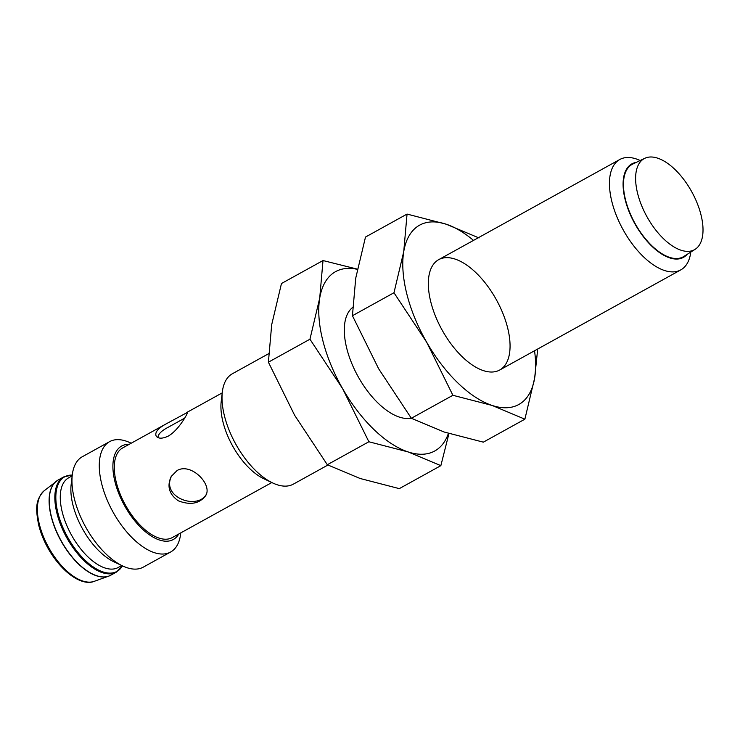 <?xml version="1.0" encoding="UTF-8"?>
<svg xmlns="http://www.w3.org/2000/svg" width="740" height="740" viewBox="0 0 740 740"><rect width="100%" height="100%" fill="white"/><g stroke="black" fill="none" stroke-linecap="round" stroke-linejoin="round"><path stroke-width="1.11" d="M168.313 436.073C179.126 429.894 188.265 412.319 187.581 412.31L166.87 423.483C157.935 428.266 154.401 432.539 156.297 436.286C158.517 438.857 162.523 438.783 168.313 436.073M157.962 437.553C158.083 434.241 161.385 430.874 167.86 427.443L184.602 418.183M206.09 494.736C196.59 510.239 160.802 497.012 171.597 475.987M657.666 158.166A52.022 25.632 61.1 0 0 644.799 158.304A52.022 25.632 61.1 0 0 646.88 216.579A52.022 25.632 61.1 0 0 695.128 249.315A52.022 25.632 61.1 0 0 696.904 202.501A52.022 25.632 61.1 0 0 657.666 158.166M644.799 158.304L632.783 164.049A52.808 26.02 61.1 0 0 634.892 223.203A52.808 26.02 61.1 0 0 683.88 256.438L695.128 249.315M636.261 162.384A53.391 26.307 61.1 0 0 634.643 223.341A53.391 26.307 61.1 0 0 687.136 254.375M640.174 160.515A63.057 31.071 61.1 0 0 636.187 158.924A63.057 31.071 61.1 0 0 619.787 159.498A63.057 31.071 61.1 0 0 623.108 229.724A63.057 31.071 61.1 0 0 680.818 269.869A63.057 31.071 61.1 0 0 690.799 252.053M268.657 353.683L232.369 373.756A63.057 31.071 61.1 0 0 222.333 391.969A63.057 31.071 61.1 0 0 272.635 482.933A63.057 31.071 61.1 0 0 293.401 484.117L327.903 465.044M222.333 391.969L221.186 401.718A53.391 26.307 61.1 0 0 263.773 478.724L272.635 482.933M271.821 482.545L172.272 537.591A51.236 25.243 -118.9 0 1 158.943 538.063A51.236 25.243 -118.9 0 1 120.028 493.728A51.236 25.243 -118.9 0 1 122.683 447.922L166.87 423.483M129.158 444.342A53.391 26.307 61.1 0 0 124.459 505.494A53.391 26.307 61.1 0 0 178.747 534.021M131.184 443.223L130.36 442.835A63.057 31.071 61.1 0 0 126.004 441.077A63.057 31.071 61.1 0 0 109.594 441.651A63.057 31.071 61.1 0 0 112.924 511.867A63.057 31.071 61.1 0 0 170.635 552.012A63.057 31.071 61.1 0 0 180.662 533.799L180.773 532.893M109.594 441.651L82.307 456.737A63.057 31.071 61.1 0 0 72.279 474.96A63.057 31.071 61.1 0 0 122.581 565.924A63.057 31.071 61.1 0 0 143.347 567.108L170.635 552.012M72.279 474.96L71.133 484.7A53.391 26.307 61.1 0 0 113.719 561.706L122.581 565.924M177.045 470.566L171.236 476.44C166.74 486.236 169.099 494.357 178.331 500.813C190.337 505.401 199.421 503.718 205.572 495.791C213.129 484.848 191.013 462.149 177.045 470.566M72.168 475.857L68.663 477.799A51.236 25.243 61.1 0 0 71.364 534.854A51.236 25.243 61.1 0 0 118.252 567.469L121.758 565.527M357.355 269.341A102.472 50.496 61.1 0 0 319.717 298.091L309.949 339.216L342.648 388.704A102.472 50.496 61.1 0 0 408.092 451.918L440.855 465.654L399.304 488.631L360.075 478.475L327.321 464.739L294.622 415.251L268.398 362.193L271.7 324.647L281.468 283.522L323.01 260.545L319.717 298.091A102.472 50.496 61.1 0 0 342.648 388.704L368.871 441.762L327.321 464.739M448.412 433.39A102.472 50.496 61.1 0 1 408.092 451.918L368.871 441.762M309.949 339.216L268.398 362.193M440.855 465.654L448.949 433.557M352.675 307.433A63.057 31.071 61.1 0 0 344.618 324.342A63.057 31.071 61.1 0 0 394.92 415.307A63.057 31.071 61.1 0 0 411.246 418.128M357.392 269.147L323.01 260.545M473.507 240.398A102.472 50.496 61.1 0 0 446.266 224.229A102.472 50.496 61.1 0 0 403.744 251.618L393.976 292.744L426.675 342.232A102.472 50.496 61.1 0 0 492.128 405.446L524.882 419.182L483.331 442.159L444.111 432.003L411.348 418.276L378.658 368.779L352.434 315.721L355.727 278.175L365.495 237.05L407.046 214.073L403.744 251.618A102.472 50.496 61.1 0 0 426.675 342.232L452.899 395.289L411.348 418.276M524.882 419.182L534.65 378.057A102.472 50.496 61.1 0 1 492.128 405.446L452.899 395.289M393.976 292.744L352.434 315.721M534.539 350.76A102.472 50.496 61.1 0 1 534.65 378.057L537.693 349.021M455.091 259.083A63.057 31.071 61.1 0 0 428.645 277.87A63.057 31.071 61.1 0 0 478.956 368.835A63.057 31.071 61.1 0 0 508.288 330.66A63.057 31.071 61.1 0 0 455.091 259.083M479.03 237.965L446.266 224.229L407.046 214.073M94.267 581.326C84.157 585.719 65.453 576.46 49.95 551.577C44.567 542.66 40.756 533.596 38.526 524.383C36.094 510.48 34.53 500.629 44.178 490.75A51.911 25.585 61.1 0 0 48.618 547.434A51.911 25.585 61.1 0 0 94.267 581.326L108.678 576.155A54.372 26.797 61.1 0 0 109.77 575.711M57.174 480.612A54.372 26.797 61.1 0 0 56.222 481.296A54.372 26.797 61.1 0 0 60.865 540.653A54.372 26.797 61.1 0 0 108.678 576.155L110.806 575.193A54.39 26.797 61.1 0 1 61.032 540.57A54.39 26.797 61.1 0 1 58.164 480.001L44.178 490.75M58.164 480.001L63.751 476.912A54.39 26.797 61.1 0 0 66.618 537.481A54.39 26.797 61.1 0 0 116.393 572.103L110.806 575.193M72.261 475.089A54.039 26.631 61.1 0 0 67.525 536.981A54.039 26.631 61.1 0 0 122.461 565.86M619.787 159.498L438.681 259.657M680.818 269.869L499.713 370.019M222.222 392.875L186.536 412.615M63.751 476.912L72.27 475.052M116.393 572.103L122.498 565.878"/></g></svg>

